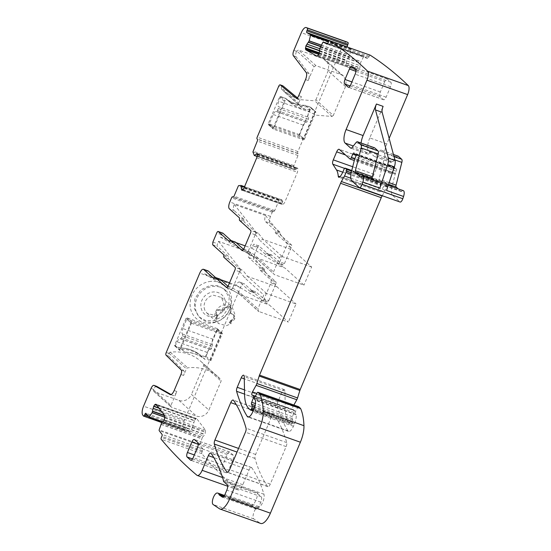 <?xml version="1.0" encoding="UTF-8"?>
<svg xmlns="http://www.w3.org/2000/svg" width="551" height="551" viewBox="0 0 551 551"><rect width="100%" height="100%" fill="white"/><g stroke="black" fill="none" stroke-linecap="round" stroke-linejoin="round"><path stroke-width="0.41" stroke-dasharray="2.75 2.07" d="M215.496 318.023L218.43 323.506L226.447 325.696L231.22 323.595L229.188 322.562L230.649 323.079L235.174 315.096L232.164 307.065L224.147 304.875A10.71 9.787 132 0 0 214.924 317.507L216.956 318.54L214.924 317.507M204.207 307.878A10.71 9.787 132 0 0 204.931 310.316L207.142 313.354L215.152 315.544A10.71 9.787 132 0 0 219.932 313.443L224.457 305.461L221.454 297.43L213.437 295.24A10.71 9.787 -48 0 0 204.207 307.878M214.181 316.598A12.914 11.805 -48 0 1 200.874 306.501A12.914 11.805 -48 0 1 212.107 292.113A12.914 11.805 -48 0 1 225.414 302.21A12.914 11.805 -48 0 1 214.181 316.598M216.956 318.54A3.843 3.513 -48 0 1 217.239 316.598L216.254 314.325M229.76 323.079A3.843 3.513 -48 0 0 230.986 321.46L231.234 320.868A0.765 0.703 -48 0 1 232.102 320.379A2.294 2.101 -48 0 0 234.733 318.85A3.637 3.32 -48 0 0 232.915 314.531L231.413 314.001A1.529 1.398 -48 0 1 230.669 312.135L231.11 311.088A3.63 3.32 -48 0 0 230.373 307.265A3.63 3.32 -48 0 0 224.774 308.842L224.333 309.889A1.529 1.398 -48 0 1 222.404 310.812L220.91 310.275A3.637 3.32 -48 0 0 216.391 312.348A2.294 2.101 -48 0 0 217.211 315.11A0.765 0.703 -48 0 1 217.493 315.998L217.239 316.598M230.649 323.079L231.22 323.595M214.649 322.121A18.734 17.129 132 0 0 229.946 308.946A18.734 17.129 132 0 0 225.669 290.425A18.734 17.129 132 0 0 211.639 286.589A18.734 17.129 132 0 0 196.335 299.765A18.734 17.129 132 0 0 200.619 318.292A18.734 17.129 132 0 0 214.649 322.121M230.986 321.46L230.408 320.944L229.188 322.562M230.408 320.944L234.154 318.326L233.369 314.621L230.401 313.223M231.413 314.001L230.091 311.611L230.532 310.571L229.795 306.742L224.195 308.326L223.754 309.373L221.833 310.289L220.331 309.758C218.382 309.276 216.874 309.972 215.813 311.832L216.633 314.587L217.335 315.2M216.385 318.023L216.667 316.074M199.235 317.039L205.695 320.551L213.265 320.882L222.632 316.391L228.562 307.699L229.182 297.561L224.285 289.185L217.824 285.673L210.255 285.349L200.888 289.84L194.958 298.525L194.338 308.663L199.235 317.039L200.619 318.292M209.091 281.616A21.799 19.926 -48 0 1 231.551 298.67A21.799 19.926 -48 0 1 212.59 322.948A21.799 19.926 -48 0 1 190.129 305.901A21.799 19.926 -48 0 1 209.091 281.616M156.512 386.292A4.587 1.736 109.5 0 0 153.715 389.405L153.55 389.798A1.529 1.398 132 0 0 154.294 391.665L178.979 400.412A9.939 9.091 132 0 0 191.479 394.42L208.87 410.061L221.089 381.134A1.529 1.398 132 0 0 220.868 379.611A43.591 39.851 132 0 0 218.32 377.077A43.591 39.851 132 0 0 187.684 367.854A1.529 1.398 132 0 0 186.403 368.846L183.607 375.458C184.427 373.309 184.537 371.808 183.951 370.954L168.709 356.118L168.916 353.418L166.244 352.475M168.916 353.418L169.005 353.205A1.529 1.398 132 0 1 170.287 352.213A43.591 39.851 132 0 1 200.922 361.435A43.591 39.851 132 0 1 203.477 363.97A1.529 1.398 132 0 1 203.698 365.492L191.479 394.42M165.018 417.321L192.767 427.149L189.668 431.674L186.672 427.776A1.529 0.579 -70.5 0 0 186.555 427.686A1.529 0.579 -70.5 0 0 185.639 428.595L185.164 429.615A1.529 0.579 -70.5 0 1 184.248 430.517A1.529 0.579 -70.5 0 1 184.13 430.427A1518.115 575.347 -70.5 0 1 183.38 429.353A7.645 2.9 -70.5 0 1 184.261 420.578L240.463 287.526A5.737 2.176 109.5 0 1 244.107 283.675A5.737 2.176 109.5 0 1 244.403 283.855L254.424 292.863L255.216 292.374A1.529 0.579 -70.5 0 1 255.933 291.844L251.263 290.184L250.547 290.721A1.529 0.579 109.5 0 1 249.83 291.259A1.529 0.579 109.5 0 1 249.755 291.21L239.733 282.195L244.403 283.855M180.129 347.915A37.089 33.914 132 0 1 200.027 354.961L205.082 356.752A0.765 0.703 132 0 0 206.046 356.297L217.383 329.45A0.765 0.703 132 0 0 217.011 328.52L186.996 317.886A0.765 0.703 132 0 0 186.031 318.347L174.695 345.188A0.765 0.703 132 0 0 175.066 346.124L180.129 347.915L184.964 352.268L180.053 348.012L175.294 346.331L179.901 350.47L191.39 323.279L186.782 319.139L182.808 328.548L212.824 339.182L216.805 329.774L186.782 319.139M153.55 389.798L170.941 405.44L176.837 391.499C175.411 394.578 174.068 395.928 172.8 395.542L171.134 394.585M170.941 405.44A1.529 1.398 132 0 0 171.692 407.306L196.37 416.053A9.939 9.091 132 0 0 208.87 410.061M229.533 282.815L236.124 285.149A5.737 2.176 109.5 0 1 239.437 282.022A5.737 2.176 109.5 0 1 239.733 282.195M220.552 279.632L204.772 274.047A5.737 2.176 109.5 0 1 208.085 270.913M293.876 405.019L293.16 406.314A2.294 0.868 -70.5 0 0 292.836 409.613A2.294 0.868 -70.5 0 0 293.015 409.634A3.823 1.446 -70.5 0 1 293.311 409.655A3.823 1.446 -70.5 0 1 293.504 409.772L294.131 410.337A1.915 0.723 -70.5 0 1 294.034 412.444L292.409 416.687A1.915 0.723 -70.5 0 0 292.188 418.602L292.836 420.296A1.915 0.723 -70.5 0 1 292.553 422.362L292.12 423.388A1.529 0.579 -70.5 0 1 291.148 424.415A1.529 0.579 -70.5 0 1 291.066 424.373L289.612 423.065A42.062 15.945 -70.5 0 1 285.253 408.766L284.95 391.045A3.823 1.446 -70.5 0 0 284.357 389.626A3.823 1.446 -70.5 0 0 281.926 392.195L277.904 401.72A3.823 1.446 -70.5 0 0 277.284 405.701A267.669 101.446 -70.5 0 0 287.904 430.813A7.645 2.9 -70.5 0 0 288.586 431.405A7.645 2.9 -70.5 0 0 293.442 426.267L294.503 423.767A9.174 3.478 -70.5 0 0 296.107 414.738A1.915 0.723 -70.5 0 0 295.928 414.359L254.658 399.434M298.532 406.686A1.529 0.579 -70.5 0 0 297.815 407.382L295.729 411.149A1.915 0.723 -70.5 0 0 295.357 413.842M161.677 422.899L202.369 437.315L199.834 445.029L202.775 448.879A1.529 0.579 -70.5 0 1 202.554 450.766L202.086 451.786A1.529 0.579 -70.5 0 0 201.866 453.673A1518.095 575.34 -70.5 0 0 237.591 489.639A1521.525 576.642 -70.5 0 0 237.626 489.667A7.645 2.9 -70.5 0 0 237.984 489.873A7.645 2.9 -70.5 0 0 242.839 484.735L249.038 470.058A3.823 1.446 -70.5 0 1 251.463 467.489A3.823 1.446 -70.5 0 1 251.779 467.744A278.379 105.503 -70.5 0 1 263.95 494.24A7.645 2.9 -70.5 0 1 262.545 502.712A7.645 2.9 -70.5 0 1 257.992 507.45A6.116 2.321 -70.5 0 0 253.908 512.306A6.116 2.321 -70.5 0 0 253.791 518.911L260.189 523.195A15.297 5.799 -70.5 0 0 260.692 523.45M202.369 437.315L205.055 434.415L205.544 430.221L196.755 418.705L156.064 404.289M158.819 407.905L194.455 420.523L195.929 418.739L156.401 404.737M194.455 420.523L192.767 427.149M249.83 291.259L254.5 292.912L249.755 291.21M268.833 300.522L275.603 284.488L270.934 282.835L264.163 298.869L268.833 300.522L267.256 301.996L256.015 291.885A1.529 0.579 -70.5 0 0 255.933 291.844M264.163 298.869A2.294 0.868 109.5 0 1 262.703 300.412L267.373 302.065L262.586 300.343L251.346 290.232L256.015 291.885M275.603 284.488A2.294 0.868 -70.5 0 0 275.796 281.775L264.556 271.671L259.886 270.018L259.824 268.757A1.529 0.579 109.5 0 0 259.769 267.504L248.708 257.558A2.294 0.868 109.5 0 1 248.9 254.844L249.913 252.448L218.561 241.338L217.549 243.742A2.294 0.868 109.5 0 0 217.356 246.455L228.41 256.401A1.529 0.579 109.5 0 1 228.472 257.654A1.529 0.579 -70.5 0 0 228.534 258.908L223.864 257.255M259.769 267.504L264.439 269.157L264.494 270.41A1.529 0.579 -70.5 0 0 264.556 271.671M264.439 269.157L253.377 259.211L253.57 256.497L257.4 247.433L252.73 245.78L251.717 248.184L245.14 245.856M270.031 255.912L265.362 254.259A1.529 0.579 -70.5 0 0 265.444 254.3A1.529 0.579 -70.5 0 0 266.161 253.77A1.529 0.579 109.5 0 1 266.877 253.233L271.547 254.886L270.83 255.423A1.529 0.579 -70.5 0 1 270.114 255.96A1.529 0.579 -70.5 0 1 270.031 255.912L258.977 245.966A2.294 0.868 -70.5 0 0 258.853 245.898A2.294 0.868 -70.5 0 0 257.4 247.433M266.953 253.281L278.193 263.392A2.294 0.868 109.5 0 0 278.317 263.461A2.294 0.868 109.5 0 0 279.77 261.918L284.44 263.571L282.863 265.045L271.622 254.934L266.953 253.281A1.529 0.579 109.5 0 0 266.877 253.233M278.317 263.461L282.863 265.045L278.193 263.392M284.44 263.571L291.217 247.537A2.294 0.868 -70.5 0 0 291.41 244.823L280.163 234.712L280.108 233.459A1.529 0.579 -70.5 0 0 280.046 232.205L270.024 223.189L265.355 221.536A5.737 2.176 -70.5 0 1 265.541 215.51L234.189 204.407A5.737 2.176 -70.5 0 0 234.003 210.434L229.333 208.781M244.41 187.003L282.243 200.406L281.809 199.875L279.405 199.999L278.964 200.523L274.715 210.578A1.529 0.579 -70.5 0 1 273.744 211.605A1.529 0.579 -70.5 0 1 273.668 211.556L273.324 211.247A1.529 0.579 -70.5 0 0 273.241 211.198A1.529 0.579 -70.5 0 0 272.27 212.225L270.507 216.412A5.737 2.176 -70.5 0 0 270.024 223.189M281.788 199.861L241.069 185.446M282.243 200.406L282.394 204.49L283.765 203.822L284.729 202.307L297.423 172.256L297.974 169.46L297.705 168.234L296.755 168.365L295.012 169.901L257.152 156.415M241.834 190.157L282.525 204.573L241.985 190.178M256.8 153.667L297.63 168.158L256.931 153.75M295.033 169.908L257.138 156.491L295.012 169.901L293.614 166.361L252.923 151.945M346.758 41.924A7.645 2.9 -70.5 0 0 342.026 47.097L297.898 151.566A1.529 0.579 -70.5 0 0 297.767 153.378L298.112 153.688A1.529 0.579 -70.5 0 1 297.988 155.492L293.614 166.361M320.572 46.649L349.238 56.801L351.194 49.108L348.101 47.345M349.238 56.801L346.572 60.41L346.159 62.325L346.496 64.233L357.496 70.507L358.908 69.598L359.844 67.98L360.471 62.904L363.564 56.767L322.872 42.351M316.859 56.119L357.551 70.535L316.921 56.14M370.127 55.148A1.529 0.579 -70.5 0 0 369.142 56.305L368.736 57.38A1.529 0.579 -70.5 0 1 367.71 58.53A1.529 0.579 -70.5 0 1 367.675 58.509L363.997 56.409L363.564 56.767M398.173 156.16A3.823 1.446 -70.5 0 0 396.754 156.973L392.932 161.746A3.823 1.446 -70.5 0 1 391.513 162.559A3.823 1.446 -70.5 0 1 391.313 162.442L385.831 157.51A11.475 4.346 -70.5 0 1 386.795 143.949L389.144 138.384M403.325 190.646A5.737 2.176 -70.5 0 0 401.658 191.342A1.529 0.579 -70.5 0 1 401.218 191.528A1.529 0.579 -70.5 0 1 401.142 191.479L398.187 188.828M382.236 195.708L385.183 190.398A7.645 2.9 -70.5 0 0 386.706 186.789L387.119 185.467A1.915 0.723 -70.5 0 0 387.105 183.676L385.955 182.636A1.915 0.723 -70.5 0 0 385.852 182.574A1.915 0.723 -70.5 0 0 384.557 184.075A12.239 4.635 -70.5 0 1 380.996 190.804A3.823 1.446 -70.5 0 1 379.508 191.7A3.823 1.446 -70.5 0 1 378.93 190.536A26.765 10.145 -70.5 0 0 377.208 184.378L373.523 178.634A3.823 1.446 -70.5 0 1 373.977 174.274L377.366 166.257A3.823 1.446 -70.5 0 1 379.797 163.688A3.823 1.446 -70.5 0 1 379.99 163.805L390.618 173.358A1.915 0.723 -70.5 0 0 390.714 173.42A1.915 0.723 -70.5 0 0 391.899 172.201L393.476 168.62A1.915 0.723 -70.5 0 1 394.661 167.408A1.915 0.723 -70.5 0 1 394.915 167.766A3.823 1.446 -70.5 0 0 395.232 168.372L395.714 168.806A3.823 1.446 -70.5 0 0 395.914 168.923A3.823 1.446 -70.5 0 0 396.231 168.943A1.915 0.723 -70.5 0 1 396.389 168.957A1.915 0.723 -70.5 0 1 396.327 171.278L395.439 173.372A1.915 0.723 -70.5 0 0 395.205 174.075L392.16 186.045A11.475 4.346 -70.5 0 0 392.629 195.371L399.909 201.921A3.823 1.446 -70.5 0 0 400.109 202.038M271.436 417.031L255.623 454.465A3.823 1.446 -70.5 0 0 255.01 458.446A267.669 101.446 -70.5 0 0 267.545 486.416A3.823 1.446 -70.5 0 0 267.862 486.671A3.823 1.446 -70.5 0 0 270.286 484.102L286.127 446.599A3.823 1.446 -70.5 0 0 286.747 442.605A267.669 101.446 -70.5 0 0 274.178 414.717A3.823 1.446 -70.5 0 0 273.868 414.462A3.823 1.446 -70.5 0 0 271.436 417.031L236.227 404.565M174.695 345.188L179.53 349.541A0.765 0.703 132 0 0 179.901 350.47M200.027 354.961L204.862 359.314A37.089 33.914 132 0 0 184.964 352.268M204.862 359.314L205.165 359.424C199.31 354.679 192.478 352.254 184.661 352.158M181.437 349.258A37.089 33.914 -48 0 1 201.941 356.518L205.165 359.424M201.941 356.518L200.557 355.278A37.089 33.914 132 0 0 180.053 348.012M205.082 356.752L200.557 355.278M175.066 346.124L177.208 341.799A4.587 1.736 109.5 0 1 180.122 338.713L210.145 349.348A4.587 1.736 109.5 0 0 207.231 352.433L205.316 356.965L209.924 361.105A0.765 0.703 132 0 0 210.888 360.643L222.225 333.803A0.765 0.703 132 0 0 221.853 332.866L191.831 322.232A0.765 0.703 132 0 0 190.873 322.693L179.53 349.541M314.084 66.588L296.686 50.947L296.521 51.339A4.587 1.736 -70.5 0 0 296.018 56.643L308.856 73.462A6.116 2.321 -70.5 0 1 308.188 80.529L314.084 66.588L316.005 65.665L340.69 74.406L343.507 76.072L346.173 80.839L345.532 86.541L333.314 115.469L315.916 99.827L314.635 100.812L298.091 99.49L283.999 91.597L281.451 89.062L281.32 87.327L278.648 86.383M315.916 99.827L328.134 70.9L328.775 65.197L326.109 60.438L323.292 58.764L298.608 50.024L296.686 50.947M299.558 134.919L298.594 135.381L268.358 124.622L273.2 128.975A0.765 0.703 -48 0 1 273.041 128.169L268.206 123.817L279.543 96.976L280.507 96.515L285.563 98.305C291.279 102.837 297.912 105.186 305.468 105.351L310.743 107.273L315.578 111.626A0.765 0.703 -48 0 1 315.737 112.432L310.895 108.079L299.558 134.919L304.4 139.272A0.765 0.703 -48 0 1 303.436 139.734L273.413 129.099A0.765 0.703 -48 0 1 273.2 128.975M315.578 111.626A0.765 0.703 -48 0 0 315.365 111.495L310.523 107.142L310.895 108.079M273.413 129.099L268.578 124.753L268.206 123.817M333.314 115.469L332.033 116.454L315.489 115.131L301.397 107.238L298.842 104.704L298.621 103.182L281.224 87.54M297.34 97.809L298.814 99.035A3.823 1.446 -70.5 0 0 298.986 99.132A3.823 1.446 -70.5 0 0 301.418 96.563L298.621 103.182M282.656 85.763A2.294 0.868 -70.5 0 0 281.32 87.327M243.749 249.162L248.418 250.815L255.189 234.774A2.294 0.868 -70.5 0 0 255.382 232.061L244.141 221.957A1.529 0.579 109.5 0 1 244.079 220.703A1.529 0.579 -70.5 0 0 244.024 219.443L234.003 210.434M248.418 250.815A2.294 0.868 109.5 0 1 246.958 252.351A2.294 0.868 109.5 0 1 246.841 252.282L243.638 249.403M231.151 240.58L234.01 243.149A1.529 0.579 -70.5 0 0 234.085 243.198A1.529 0.579 -70.5 0 0 234.802 242.66A1.529 0.579 109.5 0 1 235.429 242.116M222.694 233.114A2.294 0.868 -70.5 0 0 221.378 234.678L220.359 237.082L247.399 253.219L248.287 251.125C247.867 252.441 248.239 253.377 249.403 253.928L255.623 257.641L274.632 274.735L303.98 285.129L284.977 268.041L254.913 257.2L274.632 274.735M236.152 242.674L220.359 237.082M228.135 286.114L232.804 287.767L239.582 271.733A2.294 0.868 -70.5 0 0 239.775 269.019L228.534 258.908M232.804 287.767A2.294 0.868 109.5 0 1 231.351 289.309A2.294 0.868 109.5 0 1 231.234 289.234L228.024 286.355M219.821 279.068A1.529 0.579 -70.5 0 0 219.195 279.619A1.529 0.579 109.5 0 1 218.478 280.149A1.529 0.579 109.5 0 1 218.403 280.108L215.537 277.532M184.13 430.427L143.439 416.019M201.866 453.673L161.174 439.257M257.827 493.71L261.215 496.754A4.587 1.736 -70.5 0 1 260.83 502.181L258.942 506.644A3.823 1.446 -70.5 0 1 256.518 509.214A3.823 1.446 -70.5 0 1 256.38 509.145L253.329 507.037A3.823 1.446 -70.5 0 1 252.971 506.465A7.645 2.9 -70.5 0 0 251.993 505.184A7.645 2.9 -70.5 0 0 251.6 505.122A7.645 2.9 -70.5 0 0 254.493 502.836A7.645 2.9 -70.5 0 0 256.862 497.656A7.645 2.9 -70.5 0 0 257.455 494.598A7.645 2.9 -70.5 0 0 257.455 492.766A3.823 1.446 -70.5 0 0 257.827 493.71L223.802 481.664M379.639 182.257A5.737 2.176 -70.5 0 0 377.979 182.953L360.967 176.926M374.508 180.439L377.456 183.09A1.529 0.579 -70.5 0 0 377.531 183.139A1.529 0.579 -70.5 0 0 377.979 182.953M374.487 147.771A3.823 1.446 -70.5 0 0 373.068 148.584L369.246 153.364L352.241 147.337M361.077 143.026A11.475 4.346 -70.5 0 0 362.145 149.128L367.634 154.053A3.823 1.446 -70.5 0 0 367.827 154.177A3.823 1.446 -70.5 0 0 369.246 153.364M386.795 143.949L369.783 137.922L383.11 106.371M384.763 81.541L380.348 91.996A3.823 1.446 -70.5 0 0 380.025 96.521L383.482 99.628A3.823 1.446 -70.5 0 0 383.682 99.745A3.823 1.446 -70.5 0 0 386.106 97.176L390.528 86.721A3.823 1.446 -70.5 0 0 390.845 82.195L387.387 79.089A3.823 1.446 -70.5 0 0 387.195 78.972A3.823 1.446 -70.5 0 0 384.763 81.541L355.877 71.306M197.595 447.212L232.956 459.741L228.541 470.196L193.181 457.674M232.956 459.741A3.823 1.446 -70.5 0 0 233.273 455.216L229.822 452.109A3.823 1.446 -70.5 0 0 229.622 451.992A3.823 1.446 -70.5 0 0 227.198 454.561L222.776 465.016A3.823 1.446 -70.5 0 0 222.459 469.542L225.91 472.648A3.823 1.446 -70.5 0 0 226.11 472.765A3.823 1.446 -70.5 0 0 228.541 470.196M236.124 285.149L269.363 304.992L288.373 322.08L258.378 311.308L257.902 308.884L263.791 294.943C264.446 293.717 265.403 293.256 266.677 293.559L296.032 303.952L288.373 322.08M249.913 252.448L277.022 286.864L296.032 303.952M270.934 282.835L271.126 280.122L259.886 270.018M218.561 241.338L240.601 269.322L242.598 270.031C241.331 269.728 240.367 270.19 239.713 271.423L240.601 269.322M239.713 271.423L244.782 277.856L263.791 294.943M204.772 274.047L231.792 290.177L232.674 288.077L238.865 291.768L257.902 308.884M231.792 290.177L233.789 290.887C232.625 290.329 232.253 289.392 232.674 288.077M238.865 291.768L239.299 294.158L240.009 294.599L269.363 304.992M265.362 254.259L254.307 244.313A2.294 0.868 -70.5 0 0 254.183 244.245A2.294 0.868 -70.5 0 0 252.73 245.78M279.77 261.918L286.548 245.884A2.294 0.868 -70.5 0 0 286.74 243.17L275.493 233.059A1.529 0.579 109.5 0 1 275.438 231.806A1.529 0.579 -70.5 0 0 275.376 230.552L265.355 221.536M369.783 137.922A11.475 4.346 -70.5 0 0 368.819 151.491L374.301 156.415A3.823 1.446 -70.5 0 0 374.501 156.539A3.823 1.446 -70.5 0 0 375.92 155.726L379.742 150.946A3.823 1.446 -70.5 0 1 381.161 150.134A3.823 1.446 -70.5 0 1 381.354 150.258L384.688 153.247A3.823 1.446 -70.5 0 1 384.839 156.36L379.054 179.116A2.294 0.868 -70.5 0 0 379.15 180.976L384.13 185.453A1.529 0.579 -70.5 0 0 384.205 185.501A1.529 0.579 -70.5 0 0 384.646 185.315A5.737 2.176 -70.5 0 1 386.313 184.619A5.737 2.176 -70.5 0 1 386.547 190.46M191.39 323.279L221.412 333.913L209.924 361.105M304.4 139.272L315.737 112.432M305.468 105.351L310.303 109.704L305.998 105.668L310.757 107.355L308.842 111.887A4.587 1.736 -70.5 0 0 308.457 117.308L278.434 106.68A4.587 1.736 -70.5 0 1 278.82 101.253L308.842 111.887M310.303 109.704A37.089 33.914 -48 0 1 290.405 102.658L285.563 98.305M307.382 106.908A37.089 33.914 -48 0 1 286.871 99.648L290.405 102.658M286.871 99.648L285.494 98.402A37.089 33.914 132 0 0 305.998 105.668M273.041 128.169L284.385 101.322A0.765 0.703 -48 0 1 285.342 100.861L280.735 96.721L285.494 98.402M234.189 204.407L256.208 232.37L258.212 233.08L263.282 239.513L292.629 249.913L311.639 267.001L303.98 285.129M265.541 215.51L292.629 249.913M258.212 233.08C256.938 232.77 255.974 233.238 255.32 234.464L256.208 232.37M255.32 234.464L260.389 240.904L262.428 239.403L263.282 239.513L282.284 256.608C281.017 256.298 280.06 256.759 279.405 257.985L273.51 271.932L273.985 274.35M248.287 251.125L254.507 254.837L273.51 271.932M251.717 248.184L284.977 268.041M247.399 253.219L255.271 257.482M277.022 286.864L247.668 276.471L246.82 276.361L244.754 277.828M239.664 294.434L233.445 290.721L240.009 294.599L258.371 311.301M290.101 102.548C295.956 107.287 302.788 109.711 310.606 109.807M315.365 111.495L303.876 138.687L273.854 128.052L285.342 100.861M311.639 267.001L282.284 256.608M254.472 254.817L254.913 257.2L255.623 257.641M280.507 96.515L278.82 101.253M308.457 117.308A1.529 0.579 -70.5 0 1 308.326 119.119L307.444 121.213A1.529 0.579 -70.5 0 1 306.473 122.239A1.529 0.579 -70.5 0 1 306.397 122.191A4.587 1.736 -70.5 0 0 306.156 122.046A4.587 1.736 -70.5 0 0 303.243 125.132L299.269 134.547L303.876 138.687M308.326 119.119L278.31 108.485A1.529 0.579 -70.5 0 0 278.434 106.68M278.31 108.485L277.422 110.579A1.529 0.579 -70.5 0 1 276.45 111.605A1.529 0.579 -70.5 0 1 276.375 111.557A4.587 1.736 -70.5 0 0 276.141 111.419A4.587 1.736 -70.5 0 0 273.227 114.498L269.246 123.913L299.269 134.547M273.854 128.052L269.246 123.913M180.122 338.713A4.587 1.736 109.5 0 1 180.363 338.858A1.529 0.579 109.5 0 0 180.439 338.906A1.529 0.579 109.5 0 0 181.41 337.88L182.291 335.786A1.529 0.579 109.5 0 0 182.422 333.975A4.587 1.736 109.5 0 1 182.808 328.548M210.145 349.348A4.587 1.736 109.5 0 1 210.379 349.492A1.529 0.579 109.5 0 0 210.461 349.534A1.529 0.579 109.5 0 0 211.432 348.507L212.314 346.421A1.529 0.579 109.5 0 0 212.445 344.609A4.587 1.736 109.5 0 1 212.824 339.182M221.412 333.913L216.805 329.774M217.493 315.998L216.915 315.482M217.211 315.11L216.633 314.587M216.391 312.348L215.813 311.832M220.91 310.275L220.331 309.758M222.404 310.812L221.833 310.289M224.333 309.889L223.754 309.373M224.774 308.842L224.195 308.326M231.11 311.088L230.532 310.571M230.669 312.135L230.091 311.611M232.915 314.531L232.336 314.015M234.733 318.85L234.154 318.326M232.102 320.379L231.523 319.862M231.234 320.868L230.655 320.351M153.715 389.405L151.043 388.462M240.463 287.526L199.772 273.117M184.261 420.578L143.563 406.17M154.294 391.665L171.692 407.306M178.979 400.412L196.37 416.053M203.698 365.492L221.089 381.134M203.477 363.97L220.868 379.611M170.287 352.213L187.684 367.854M169.005 353.205L186.403 368.846M166.044 355.175L168.709 356.118M183.38 429.353L142.688 414.937M206.046 356.297L210.888 360.643M217.383 329.45L222.225 333.803M217.011 328.52L221.853 332.866M186.996 317.886L191.831 322.232M186.031 318.347L190.873 322.693M174.164 390.549L176.837 391.499M180.942 374.515L183.607 375.458M181.279 370.01L183.951 370.954M318.76 54.411L346.496 64.233M319.146 53.578L346.145 63.138M319.408 52.848L346.159 62.325M319.67 50.885L346.572 60.41M319.676 50.602L346.669 60.162M319.725 48.674L347.605 58.551M320.696 46.415L349.368 56.574M321.316 45.251L349.837 55.348M321.378 45.141L349.871 55.238M351.249 49.742L328.534 41.69M351.194 49.108L328.816 41.18M342.026 47.097L301.328 32.688M296.521 51.339L293.848 50.396M297.898 151.566L257.2 137.151M296.018 56.643L293.352 55.699M308.856 73.462L306.184 72.518M308.188 80.529L305.523 79.585M301.418 96.563L298.745 95.619M298.814 99.035L296.521 98.223M297.767 153.378L257.076 138.962M298.112 153.688L257.42 139.272M297.988 155.492L257.289 141.084M293.738 165.555L253.04 151.139M253.894 155.086L294.592 169.494M253.921 155.134L294.62 169.543M257.262 154.376L296.755 168.365M257.014 153.819L297.705 168.234M257.283 155.045L297.974 169.46M257.221 155.905L297.912 170.321M256.725 157.841L297.423 172.256M244.031 187.898L284.729 202.307M243.067 189.406L283.765 203.822M242.571 189.875L283.262 204.283M242.075 190.164L282.312 204.414M243.087 189.392L282.043 203.188M244.472 186.865L282.202 200.227M279.405 199.999L238.714 185.584M278.964 200.523L238.273 186.107M274.715 210.578L234.023 196.163M273.668 211.556L233.142 197.203M273.324 211.247L233.383 197.1M272.27 212.225L231.578 197.816M270.507 216.412L229.808 201.997M244.024 219.443L239.354 217.79M244.079 220.703L239.41 219.043M239.471 220.304L244.141 221.957M255.382 232.061L250.712 230.408M255.189 234.774L250.519 233.121M242.426 250.719L246.841 252.282M230.132 241.007L234.802 242.66M234.01 243.149L229.505 241.558M221.378 234.678L216.701 233.025M248.9 254.844L253.57 256.497M212.879 242.089L217.549 243.742M212.686 244.802L217.356 246.455M223.74 254.741L228.41 256.401M223.802 256.001L228.472 257.654M239.775 269.019L235.105 267.366M239.582 271.733L234.912 270.08M226.819 287.67L231.234 289.234M219.195 279.619L214.525 277.966M213.898 278.51L218.403 280.108M185.164 429.615L148.453 416.611M185.639 428.595L147.22 414.993M186.672 427.776L145.981 413.367M189.613 431.633L162.69 422.1L189.668 431.674M190.026 431.419L163.006 421.852M165.024 417.21L192.822 427.053M205.544 430.221L193.36 425.895M164.522 415.371L193.442 425.613M161.36 411.232L193.78 422.713M159.108 408.284L194.345 420.764M156.994 405.508L195.44 419.125M165.031 417.162L205.73 431.571M164.928 418.057L205.626 432.466M164.363 420.007L205.055 434.415M164.253 420.241L204.944 434.656M163.268 421.639L203.96 436.055M161.533 423.099L202.231 437.515M160.995 424.263L201.694 438.672M160.954 424.373L201.645 438.789M199.861 444.306L159.163 429.897M199.834 445.029L159.143 430.613M202.775 448.879L162.084 434.47M202.554 450.766L161.863 436.358M202.086 451.786L161.395 437.37M237.626 489.667L196.927 475.258M242.839 484.735L222.542 477.545M249.038 470.058L213.788 457.571M251.779 467.744L211.088 453.335M263.95 494.24L223.258 479.831M251.6 505.122L217.576 493.069M257.992 507.45L217.294 493.042M257.455 492.766L223.43 480.72M261.215 496.754L227.191 484.708M260.83 502.181L226.805 490.135M258.942 506.644L224.918 494.598M256.38 509.145L222.638 497.195M253.329 507.037L223.74 496.561M252.971 506.465L224.023 496.21M253.791 518.911L213.099 504.496M260.189 523.195L219.491 508.787M297.815 407.382L257.124 392.966M295.729 411.149L255.03 396.734M295.928 414.359L255.237 399.95M296.107 414.738L255.409 400.329M294.503 423.767L253.804 409.359M293.442 426.267L252.751 411.852M287.904 430.813L248.797 416.962M277.284 405.701L244.554 394.11M277.904 401.72L244.486 389.881M281.926 392.195L244.293 378.868M284.95 391.045L244.251 376.636M285.253 408.766L244.561 394.351M289.612 423.065L248.921 408.649M291.066 424.373L250.374 409.958M292.12 423.388L253.639 409.758M292.553 422.362L254.059 408.732M292.836 420.296L254.72 406.796M292.188 418.602L255.072 405.46M292.409 416.687L255.409 403.587M294.034 412.444L254.479 398.435M294.131 410.337L255.147 396.534M293.504 409.772L255.306 396.245M293.015 409.634L252.317 395.219M293.16 406.314L256.856 393.455M385.183 190.398L350.822 178.228M386.706 186.789L350.959 174.13M387.119 185.467L351.207 172.745M387.105 183.676L351.6 171.099M385.955 182.636L351.752 170.521M384.557 184.075L343.858 169.66M380.996 190.804L340.298 176.389M378.93 190.536L340.001 176.747M377.208 184.378L342.798 172.194M373.523 178.634L344.609 168.392M373.977 174.274L352.709 166.746M377.366 166.257L345.498 154.969M379.99 163.805L339.299 149.397M390.618 173.358L349.919 158.943M391.899 172.201L354.713 159.032M393.476 168.62L355.987 155.341M394.915 167.766L354.224 153.357M395.232 168.372L354.541 153.956M395.714 168.806L355.023 154.397M396.231 168.943L355.822 154.638M396.327 171.278L355.629 156.863M395.439 173.372L354.748 158.957M395.205 174.075L354.507 159.666M392.16 186.045L351.469 171.63M392.629 195.371L351.931 180.955M399.909 201.921L359.218 187.505M377.456 183.09L360.616 177.126M373.068 148.584L356.056 142.557M367.634 154.053L351.042 148.178M362.145 149.128L353.308 145.994M369.142 56.305L328.451 41.897M368.736 57.38L328.038 42.964M367.675 58.509L327.06 44.121M363.997 56.409L327.742 43.57L363.977 56.402M320.289 47.166L360.988 61.574M320.241 47.269L360.939 61.684M319.773 48.495L360.471 62.904M319.718 48.763L360.409 63.179M319.663 51.408L360.354 65.817M319.243 53.323L359.941 67.732M319.153 53.571L359.844 67.98M318.209 55.183L358.908 69.598M317.713 55.72L358.405 70.135M286.127 446.599L245.436 432.184M286.747 442.605L246.049 428.196M270.286 484.102L229.595 469.686M267.545 486.416L227.57 472.255M255.01 458.446L237.033 452.082M255.623 454.465L238.576 448.424M274.178 414.717L233.486 400.302M390.528 86.721L355.168 74.192M390.845 82.195L355.491 69.674M386.106 97.176L350.753 84.654M383.482 99.628L348.549 87.251M380.025 96.521L350.092 85.915M380.348 91.996L351.903 81.92M387.387 79.089L352.034 66.568M225.91 472.648L190.977 460.271M192.526 458.935L222.459 469.542M222.776 465.016L194.331 454.94M227.198 454.561L198.312 444.326M229.822 452.109L194.462 439.588M233.273 455.216L197.919 442.694M250.547 290.721L255.216 292.374M275.796 281.775L271.126 280.122M264.494 270.41L259.824 268.757M248.708 257.558L253.377 259.211M258.977 245.966L254.307 244.313M270.83 255.423L266.161 253.77M291.217 247.537L286.548 245.884M291.41 244.823L286.74 243.17M275.493 233.059L280.163 234.712M275.438 231.806L280.108 233.459M280.046 232.205L275.376 230.552M385.831 157.51L368.819 151.491M391.313 162.442L374.301 156.415M392.932 161.746L375.92 155.726M396.754 156.973L379.742 150.946M393.462 154.542L381.354 150.258M393.993 156.546L384.688 153.247M394.895 159.921L384.839 156.36M389.123 182.677L379.054 179.116M388.579 184.316L379.15 180.976M401.142 191.479L384.13 185.453M401.658 191.342L384.646 185.315M298.842 104.704L281.451 89.062M332.033 116.454L314.635 100.812M345.532 86.541L328.134 70.9M340.69 74.406L323.292 58.764M316.005 65.665L298.608 50.024M303.436 139.734L298.594 135.381M284.385 101.322L279.543 96.976M279.405 257.985L260.389 240.904M266.677 293.559L247.668 276.471L242.598 270.031M240.009 294.599L259.018 311.687M303.243 125.132L273.227 114.498M306.397 122.191L276.375 111.557M307.444 121.213L277.422 110.579M207.231 352.433L177.208 341.799M180.363 338.858L210.379 349.492M182.422 333.975L212.445 344.609M182.291 335.786L212.314 346.421M181.41 337.88L211.432 348.507M207.135 313.354L218.43 323.506M221.454 297.43L232.171 307.065M216.825 314.841L216.247 314.325M230.373 307.265L229.795 306.742M230.979 313.739L230.408 313.223M233.941 315.144L233.369 314.621M224.291 289.179L225.669 290.425M153.86 391.41L171.258 407.051M200.922 361.435L218.32 377.077M239.437 282.022L244.107 283.675M174.846 345.994L179.688 350.346M217.232 328.644L222.067 332.997M298.986 99.132L296.321 98.188M273.744 211.605L233.052 197.189M273.241 211.198L233.404 197.086M242.288 250.698L246.958 252.351M234.085 243.198L229.416 241.545M226.681 287.656L231.351 289.309M213.809 278.496L218.478 280.149M184.248 430.517L162.008 422.645M186.555 427.686L145.863 413.278M196.555 418.553L155.864 404.138M237.984 489.873L227.666 486.216M251.463 467.489L210.771 453.074M256.518 509.214L222.494 497.167M251.993 505.184L224.505 495.452M288.586 431.405L247.895 416.99M284.357 389.626L243.659 375.217M291.148 424.415L253.129 410.956M293.311 409.655L255.327 396.203M292.836 409.613L252.138 395.205M385.852 182.574L351.752 170.5M379.508 191.7L338.817 177.284M379.797 163.688L339.099 149.28M390.714 173.42L354.293 160.52M394.661 167.408L353.969 152.992M395.914 168.923L355.898 154.755M396.389 168.957L355.691 154.542M377.531 183.139L360.526 177.112M367.827 154.177L350.815 148.15M367.71 58.53L327.019 44.114M267.862 486.671L227.164 472.255M273.868 414.462L233.169 400.054M383.682 99.745L348.322 87.223M387.195 78.972L351.834 66.444M226.11 472.765L190.749 460.243M229.622 451.992L194.269 439.471M258.853 245.898L254.183 244.245M270.114 255.96L265.444 254.3M391.513 162.559L374.501 156.539M393.442 154.487L381.161 150.134M401.218 191.528L384.205 185.501M388.255 185.308L386.313 184.619M301.397 107.238L283.999 91.597M343.507 76.079L326.109 60.438M306.156 122.046L276.141 111.419M306.473 122.239L276.45 111.605M180.439 338.906L210.461 349.534"/><path stroke-width="0.83" d="M170.28 394.661L170.135 394.592C171.395 394.984 172.738 393.634 174.164 390.549L180.942 374.515C181.754 372.366 181.871 370.864 181.279 370.01L166.044 355.175A2.294 0.868 109.5 0 1 166.244 352.475L199.772 273.117C201.211 270.031 202.527 268.805 203.705 269.439L208.374 271.092A5.737 2.176 109.5 0 0 208.085 270.913L203.415 269.26L213.898 278.51M162.008 422.645L143.556 416.108A1.529 0.579 -70.5 0 1 143.439 416.019A1518.081 575.334 -70.5 0 1 142.688 414.937A7.645 2.9 -70.5 0 1 143.563 406.17L151.043 388.462A4.587 1.736 109.5 0 1 153.963 385.376A4.587 1.736 109.5 0 1 154.066 385.431L156.739 386.375A4.587 1.736 109.5 0 0 156.629 386.327A4.587 1.736 109.5 0 0 156.512 386.292M171.134 394.585L156.739 386.375M328.534 41.69L310.557 35.326L309.145 40.939L305.977 45.747L305.447 48.729L305.798 49.817L316.921 56.14M310.557 35.326L310.502 34.692L306.824 32.599A1.529 0.579 -70.5 0 1 306.859 30.877L307.265 29.809A1.529 0.579 -70.5 0 0 307.306 28.094A1518.101 575.34 -70.5 0 0 306.308 27.598A7.645 2.9 -70.5 0 0 306.191 27.55A7.645 2.9 -70.5 0 0 301.328 32.688L293.848 50.396A4.587 1.736 -70.5 0 0 293.352 55.699L306.184 72.518A6.116 2.321 -70.5 0 1 305.523 79.585L298.745 95.619A3.823 1.446 -70.5 0 1 296.321 98.188A3.823 1.446 -70.5 0 1 296.142 98.092L280.211 84.902A2.294 0.868 -70.5 0 0 280.108 84.84A2.294 0.868 -70.5 0 0 278.648 86.383L257.2 137.151A1.529 0.579 -70.5 0 0 257.076 138.962L257.42 139.272A1.529 0.579 -70.5 0 1 257.289 141.084L252.923 151.945L254.321 155.485L256.8 153.667M254.321 155.485L257.152 156.415M241.834 190.157L243.067 189.406L244.031 187.898L256.725 157.841L257.283 155.045L256.931 153.75M241.985 190.178L241.352 188.773L243.087 189.392M241.111 185.46L244.548 186.679L241.09 185.453L241.545 185.99L241.352 188.773M241.069 185.446L238.714 185.584L238.273 186.107L234.023 196.163A1.529 0.579 -70.5 0 1 233.052 197.189A1.529 0.579 -70.5 0 1 232.977 197.141L232.625 196.831A1.529 0.579 -70.5 0 0 232.55 196.783A1.529 0.579 -70.5 0 0 231.578 197.816L229.808 201.997A5.737 2.176 -70.5 0 0 229.333 208.781L239.354 217.79A1.529 0.579 -70.5 0 1 239.41 219.043L239.471 220.304L250.712 230.408A2.294 0.868 -70.5 0 1 250.519 233.121L243.749 249.162L242.171 250.629L230.931 240.525L235.601 242.178L243.638 249.403M229.505 241.558L229.34 241.496A1.529 0.579 -70.5 0 0 229.416 241.545A1.529 0.579 -70.5 0 0 230.132 241.007L230.848 240.477L235.518 242.13A1.529 0.579 109.5 0 1 235.601 242.178M229.34 241.496L218.279 231.551A2.294 0.868 -70.5 0 0 218.162 231.482A2.294 0.868 -70.5 0 0 216.701 233.025L212.879 242.089L212.686 244.802L223.74 254.741L223.802 256.001A1.529 0.579 -70.5 0 0 223.864 257.255L235.105 267.366A2.294 0.868 -70.5 0 1 234.912 270.08L228.135 286.114L226.564 287.581L215.317 277.477A1.529 0.579 -70.5 0 0 215.241 277.428A1.529 0.579 -70.5 0 0 214.525 277.966L213.809 278.496M170.431 394.702L154.066 385.431M143.556 416.108A1.529 0.579 -70.5 0 0 144.472 415.199L144.941 414.187A1.529 0.579 -70.5 0 1 145.863 413.278A1.529 0.579 -70.5 0 1 145.981 413.367L148.977 417.265L152.131 412.644L165.024 417.21M156.401 404.737L155.237 404.324L156.064 404.289L154.748 404.709L153.763 406.115L152.131 412.644M152.668 411.48L164.839 415.791L156.064 404.289M164.852 415.805L164.363 420.007L161.533 423.099L159.163 429.897L159.143 430.613L162.084 434.47A1.529 0.579 -70.5 0 1 161.863 436.358L161.395 437.37A1.529 0.579 -70.5 0 0 161.174 439.257A1518.095 575.34 -70.5 0 0 196.893 475.224A1531.036 580.244 -70.5 0 0 196.927 475.258M196.927 475.251A7.645 2.9 -70.5 0 0 197.286 475.458A7.645 2.9 -70.5 0 0 202.141 470.32L208.34 455.643A3.823 1.446 -70.5 0 1 210.771 453.074A3.823 1.446 -70.5 0 1 211.088 453.335A278.379 105.503 -70.5 0 1 223.258 479.831A7.645 2.9 -70.5 0 1 223.43 480.72A3.823 1.446 -70.5 0 0 223.802 481.664L227.191 484.708A4.587 1.736 -70.5 0 1 226.805 490.135L224.918 494.598A3.823 1.446 -70.5 0 1 222.494 497.167A3.823 1.446 -70.5 0 1 222.363 497.098L219.305 494.991A3.823 1.446 -70.5 0 1 218.954 494.419A7.645 2.9 -70.5 0 0 217.969 493.138A7.645 2.9 -70.5 0 0 217.576 493.069A7.645 2.9 -70.5 0 1 217.294 493.042A6.116 2.321 -70.5 0 0 213.216 497.897A6.116 2.321 -70.5 0 0 213.099 504.496L219.491 508.787A15.297 5.799 -70.5 0 0 219.994 509.034A15.297 5.799 -70.5 0 0 229.712 498.765L259.686 427.803A19.12 7.246 -70.5 0 0 263.261 411.28A72.656 27.536 -70.5 0 0 259.934 394.192A3.823 1.446 -70.5 0 0 259.714 393.875L258.006 392.333A1.529 0.579 -70.5 0 0 257.93 392.284A1.529 0.579 -70.5 0 0 257.124 392.966L255.03 396.734A1.915 0.723 -70.5 0 0 254.658 399.434L255.237 399.95A1.915 0.723 -70.5 0 1 255.409 400.329A9.174 3.478 -70.5 0 1 253.804 409.359L252.751 411.852A7.645 2.9 -70.5 0 1 247.895 416.99A7.645 2.9 -70.5 0 1 247.213 416.398A267.669 101.446 -70.5 0 1 236.593 391.293A3.823 1.446 -70.5 0 1 237.212 387.305L241.235 377.786A3.823 1.446 -70.5 0 1 243.659 375.217A3.823 1.446 -70.5 0 1 244.251 376.636L244.561 394.351A42.062 15.945 -70.5 0 0 248.921 408.649L250.374 409.958A1.529 0.579 -70.5 0 0 250.45 410.006A1.529 0.579 -70.5 0 0 251.421 408.98L251.855 407.954A1.915 0.723 -70.5 0 0 252.144 405.88L251.49 404.193A1.915 0.723 -70.5 0 1 251.711 402.278L253.343 398.036A1.915 0.723 -70.5 0 0 253.439 395.928L252.813 395.363A3.823 1.446 -70.5 0 0 252.613 395.239A3.823 1.446 -70.5 0 0 252.317 395.219A2.294 0.868 -70.5 0 1 252.138 395.205A2.294 0.868 -70.5 0 1 252.468 391.899L256.112 385.335A3.823 1.446 -70.5 0 0 256.876 383.53L259.184 376.058A3.823 1.446 -70.5 0 1 259.528 375.121L340.566 183.269A7.645 2.9 -70.5 0 1 341.406 181.541L344.492 175.983A7.645 2.9 -70.5 0 0 346.014 172.373L346.421 171.051A1.915 0.723 -70.5 0 0 346.414 169.26L345.257 168.22A1.915 0.723 -70.5 0 0 345.16 168.165A1.915 0.723 -70.5 0 0 343.858 169.66A12.239 4.635 -70.5 0 1 340.298 176.389A3.823 1.446 -70.5 0 1 338.817 177.284A3.823 1.446 -70.5 0 1 338.238 176.12A26.765 10.145 -70.5 0 0 336.509 169.97L332.825 164.219A3.823 1.446 -70.5 0 1 333.286 159.866L336.675 151.849A3.823 1.446 -70.5 0 1 339.099 149.28A3.823 1.446 -70.5 0 1 339.299 149.397L349.919 158.943A1.915 0.723 -70.5 0 0 350.016 159.005A1.915 0.723 -70.5 0 0 351.201 157.793L352.785 154.204A1.915 0.723 -70.5 0 1 353.969 152.992A1.915 0.723 -70.5 0 1 354.224 153.357A3.823 1.446 -70.5 0 0 354.541 153.956L355.023 154.397A3.823 1.446 -70.5 0 0 355.223 154.514A3.823 1.446 -70.5 0 0 355.533 154.535A1.915 0.723 -70.5 0 1 355.691 154.542A1.915 0.723 -70.5 0 1 355.629 156.863L354.748 158.957A1.915 0.723 -70.5 0 0 354.507 159.666L351.469 171.63A11.475 4.346 -70.5 0 0 351.931 180.955L359.218 187.505A3.823 1.446 -70.5 0 0 359.417 187.629A3.823 1.446 -70.5 0 0 362.124 184.31L362.868 182.071A5.737 2.176 -70.5 0 0 362.634 176.23A5.737 2.176 -70.5 0 0 360.967 176.926A1.529 0.579 -70.5 0 1 360.526 177.112A1.529 0.579 -70.5 0 1 360.444 177.064L355.464 172.594A2.294 0.868 -70.5 0 1 355.374 170.727L361.16 147.971A3.823 1.446 -70.5 0 0 361.001 144.858L357.675 141.869A3.823 1.446 -70.5 0 0 357.482 141.752A3.823 1.446 -70.5 0 0 356.056 142.557L352.241 147.337A3.823 1.446 -70.5 0 1 350.815 148.15A3.823 1.446 -70.5 0 1 350.622 148.033L345.14 143.102A11.475 4.346 -70.5 0 1 346.097 129.533L366.945 80.191A7.645 2.9 -70.5 0 0 367.62 71.175A1518.095 575.34 -70.5 0 0 329.505 40.76A1.529 0.579 -70.5 0 0 329.47 40.746A1.529 0.579 -70.5 0 0 328.451 41.897L328.038 42.964A1.529 0.579 -70.5 0 1 327.019 44.114A1.529 0.579 -70.5 0 1 326.984 44.101L323.285 41.986L322.872 42.351L319.773 48.495L319.153 53.571L318.209 55.183L316.859 56.119M245.436 432.184A3.823 1.446 -70.5 0 0 246.049 428.196A267.669 101.446 -70.5 0 0 233.486 400.302A3.823 1.446 -70.5 0 0 233.169 400.054A3.823 1.446 -70.5 0 0 230.745 402.623L214.931 440.049A3.823 1.446 -70.5 0 0 214.311 444.037A267.669 101.446 -70.5 0 0 226.854 472A3.823 1.446 -70.5 0 0 227.164 472.255A3.823 1.446 -70.5 0 0 229.595 469.686L245.436 432.184M355.168 74.192A3.823 1.446 -70.5 0 0 355.491 69.674L352.034 66.568A3.823 1.446 -70.5 0 0 351.834 66.444A3.823 1.446 -70.5 0 0 349.41 69.013L344.988 79.475A3.823 1.446 -70.5 0 0 344.671 83.993L348.129 87.106A3.823 1.446 -70.5 0 0 348.322 87.223A3.823 1.446 -70.5 0 0 350.753 84.654L355.168 74.192M193.181 457.674L197.595 447.212A3.823 1.446 -70.5 0 0 197.919 442.694L194.462 439.588A3.823 1.446 -70.5 0 0 194.269 439.471A3.823 1.446 -70.5 0 0 191.838 442.04L187.423 452.495A3.823 1.446 -70.5 0 0 187.099 457.02L190.556 460.126A3.823 1.446 -70.5 0 0 190.749 460.243A3.823 1.446 -70.5 0 0 193.181 457.674M220.552 279.632L229.533 282.815M219.994 509.034L260.692 523.45A15.297 5.799 -70.5 0 0 270.403 513.174L300.378 442.219A19.12 7.246 -70.5 0 0 303.952 425.696A72.656 27.536 -70.5 0 0 300.632 408.601A3.823 1.446 -70.5 0 0 300.412 408.284L298.697 406.748A1.529 0.579 -70.5 0 0 298.621 406.7A1.529 0.579 -70.5 0 0 298.532 406.686M348.101 47.345L347.516 47.007A1.529 0.579 -70.5 0 1 347.55 45.292L347.963 44.225A1.529 0.579 -70.5 0 0 347.998 42.503A1518.115 575.347 -70.5 0 0 346.999 42.014A7.645 2.9 -70.5 0 0 346.882 41.966A7.645 2.9 -70.5 0 0 346.758 41.924M389.144 138.384L407.637 94.6A7.645 2.9 -70.5 0 0 408.312 85.591A1518.095 575.34 -70.5 0 0 370.203 55.176A1.529 0.579 -70.5 0 0 370.162 55.155A1.529 0.579 -70.5 0 0 370.127 55.148M398.187 188.828L396.162 187.003A2.294 0.868 -70.5 0 1 396.066 185.136L401.851 162.38A3.823 1.446 -70.5 0 0 401.7 159.273L398.366 156.277A3.823 1.446 -70.5 0 0 398.173 156.16L393.442 154.487M359.417 187.629L400.109 202.038A3.823 1.446 -70.5 0 0 402.815 198.725L403.559 196.487A5.737 2.176 -70.5 0 0 403.325 190.646L388.255 185.308M293.876 405.019L296.803 399.75A3.823 1.446 -70.5 0 0 297.568 397.946L299.875 390.473A3.823 1.446 -70.5 0 1 300.219 389.536L381.258 197.685A7.645 2.9 -70.5 0 1 382.098 195.949L382.236 195.708M347.998 42.503L307.306 28.094M282.656 85.763A2.294 0.868 -70.5 0 1 282.773 85.784A2.294 0.868 -70.5 0 1 282.883 85.846L297.34 97.809M231.151 240.58L222.948 233.211A2.294 0.868 -70.5 0 0 222.831 233.135A2.294 0.868 -70.5 0 0 222.694 233.114M245.14 245.856L236.152 242.674M228.024 286.355L219.987 279.13A1.529 0.579 -70.5 0 0 219.911 279.082A1.529 0.579 -70.5 0 0 219.821 279.068M215.537 277.532L208.374 271.092M361.077 143.026A11.475 4.346 -70.5 0 1 363.109 135.56L376.436 104.008L383.11 106.371A5.737 2.176 -70.5 0 0 382.167 112.308L395.046 160.472A7.645 2.9 -70.5 0 1 394.358 166.891L386.547 190.46L403.559 196.487M394.358 166.891L387.684 164.529L379.88 188.098A5.737 2.176 -70.5 0 0 379.639 182.257L362.634 176.23M374.508 180.439L372.476 178.614L355.464 172.594M357.482 141.752L374.487 147.771A3.823 1.446 -70.5 0 1 374.687 147.888L378.014 150.884A3.823 1.446 -70.5 0 1 378.172 153.991L372.386 176.747A2.294 0.868 -70.5 0 0 372.476 178.614M370.203 55.176L329.505 40.76M387.684 164.529A7.645 2.9 -70.5 0 0 388.372 158.109L375.5 109.945A5.737 2.176 -70.5 0 1 376.436 104.008M305.798 49.817L318.76 54.411M305.447 48.729L319.146 53.578M305.468 47.909L319.408 52.848M305.881 46.002L319.67 50.885M305.977 45.747L319.676 50.602M306.914 44.135L319.725 48.674M308.539 42.393L320.572 46.649M308.677 42.158L320.696 46.415M309.145 40.939L321.316 45.251M309.18 40.822L321.378 45.141M328.816 41.18L310.502 34.692M347.516 47.007L306.824 32.599M347.55 45.292L306.859 30.877M347.963 44.225L307.265 29.809M346.999 42.014L306.308 27.598M296.521 98.223L296.142 98.092M282.883 85.846L280.211 84.902M254.362 155.499L257.145 156.484L254.342 155.499M256.063 153.949L257.262 154.376M241.62 190.005L242.075 190.164M241.545 185.99L244.41 187.003M241.51 185.818L244.472 186.865M233.383 197.1L232.625 196.831M222.948 233.211L218.279 231.551M219.987 279.13L215.317 277.477M148.453 416.611L144.472 415.199M147.22 414.993L144.941 414.187M148.977 417.265L162.669 422.114L149.052 417.265M163.006 421.852L149.328 417.004M152.076 412.74L165.018 417.321M152.744 411.204L164.522 415.371M153.082 408.298L161.36 411.232M153.653 406.349L159.108 408.284M153.763 406.115L158.819 407.905M154.748 404.709L156.994 405.508M222.542 477.545L202.141 470.32M213.788 457.571L208.34 455.643M223.74 496.561L219.305 494.991M224.023 496.21L218.954 494.419M270.403 513.174L229.712 498.765M300.378 442.219L259.686 427.803M303.952 425.696L263.261 411.28M300.632 408.601L259.934 394.192M300.412 408.284L259.714 393.875M298.697 406.748L258.006 392.333M248.797 416.962L247.213 416.398M244.554 394.11L236.593 391.293M244.486 389.881L237.212 387.305M244.293 378.868L241.235 377.786M253.639 409.758L251.421 408.98M254.059 408.732L251.855 407.954M254.72 406.796L252.144 405.88M255.072 405.46L251.49 404.193M255.409 403.587L251.711 402.278M254.479 398.435L253.343 398.036M255.147 396.534L253.439 395.928M255.306 396.245L252.813 395.363M256.856 393.455L252.468 391.899M296.803 399.75L256.112 385.335M297.568 397.946L256.876 383.53M299.875 390.473L259.184 376.058M300.219 389.536L259.528 375.121M381.258 197.685L340.566 183.269M382.098 195.949L341.406 181.541M350.822 178.228L344.492 175.983M350.959 174.13L346.014 172.373M351.207 172.745L346.421 171.051M351.6 171.099L346.414 169.26M351.752 170.521L345.257 168.22M340.001 176.747L338.238 176.12M342.798 172.194L336.509 169.97M344.609 168.392L332.825 164.219M352.709 166.746L333.286 159.866M345.498 154.969L336.675 151.849M354.713 159.032L351.201 157.793M355.987 155.341L352.785 154.204M402.815 198.725L362.124 184.31M379.88 188.098L362.868 182.071M372.386 176.747L355.374 170.727M378.172 153.991L361.16 147.971M378.014 150.884L361.001 144.858M374.687 147.888L357.675 141.869M351.042 148.178L350.622 148.033M353.308 145.994L345.14 143.102M363.109 135.56L346.097 129.533M407.637 94.6L366.945 80.191M408.312 85.591L367.62 71.175M323.285 41.986L327.742 43.57L323.299 42M227.57 472.255L226.854 472M237.033 452.082L214.311 444.037M238.576 448.424L214.931 440.049M236.227 404.565L230.745 402.623M348.549 87.251L348.129 87.106M350.092 85.915L344.671 83.993M351.903 81.92L344.988 79.475M355.877 71.306L349.41 69.013M190.977 460.271L190.556 460.126M187.099 457.02L192.526 458.935M194.331 454.94L187.423 452.495M198.312 444.326L191.838 442.04M398.366 156.277L393.462 154.542M401.7 159.273L393.993 156.546M401.851 162.38L394.895 159.921M396.066 185.136L389.123 182.677M396.162 187.003L388.579 184.316M395.046 160.472L388.372 158.109M382.167 112.308L375.5 109.945M153.963 385.376L156.629 386.327M346.882 41.966L306.191 27.55M282.773 85.784L280.108 84.84M233.404 197.086L232.55 196.783M222.831 233.135L218.162 231.482M219.911 279.082L215.241 277.428M227.666 486.216L197.286 475.458M224.505 495.452L217.969 493.138M298.621 406.7L257.93 392.284M253.129 410.956L250.45 410.006M255.327 396.203L252.613 395.239M351.752 170.5L345.16 168.165M354.293 160.52L350.016 159.005M355.898 154.755L355.223 154.514M370.162 55.155L329.47 40.746"/></g></svg>
